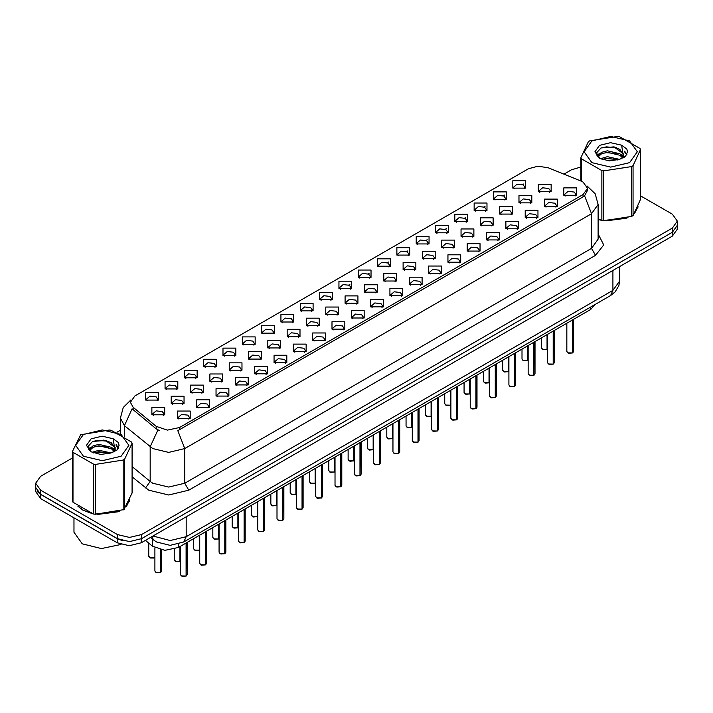 <?xml version="1.0" encoding="UTF-8"?>
<svg xmlns="http://www.w3.org/2000/svg" width="713" height="713" viewBox="0 0 713 713"><rect width="100%" height="100%" fill="white"/><g stroke="black" fill="none" stroke-linecap="round" stroke-linejoin="round"><path stroke-width="1.07" d="M319.593 299.71L319.593 292.312L332.41 292.312L332.41 299.71L319.593 299.71M330.921 300.405L331.661 298.783L330.003 296.474L323.836 295.761L320.342 298.783L321.082 300.405M300.28 310.868L300.28 303.471L313.087 303.471L313.087 310.868L300.28 310.868M311.599 311.554L312.347 309.941L310.69 307.624L304.513 306.92L301.02 309.941L301.759 311.554M280.958 322.018L280.958 314.62L293.765 314.62L293.765 322.018L280.958 322.018M292.285 322.713L293.025 321.091L291.367 318.782L285.191 318.078L281.697 321.091L282.446 322.713M222.991 355.484L222.991 348.087L235.807 348.087L235.807 355.484L222.991 355.484M234.319 356.179L235.058 354.557L233.401 352.249L227.233 351.536L223.739 354.557L224.479 356.179M203.668 366.634L203.668 359.245L216.485 359.245L216.485 366.634L203.668 366.634M214.996 367.329L215.736 365.716L214.078 363.398L207.911 362.694L204.417 365.716L205.157 367.329M184.355 377.792L184.355 370.395L197.162 370.395L197.162 377.792L184.355 377.792M195.674 378.487L196.423 376.865L194.765 374.557L188.588 373.853L185.095 376.865L185.835 378.487M165.033 388.95L165.033 381.553L177.84 381.553L177.84 388.95L165.033 388.95M176.352 389.637L177.1 388.024L175.443 385.715L169.266 385.002L165.773 388.024L166.521 389.637M261.635 333.176L261.635 325.779L274.443 325.779L274.443 333.176L261.635 333.176M272.963 333.871L273.703 332.249L272.045 329.941L265.878 329.228L262.375 332.249L263.124 333.871M242.313 344.326L242.313 336.928L255.129 336.928L255.129 344.326L242.313 344.326M253.641 345.021L254.381 343.408L252.723 341.09L246.555 340.386L243.062 343.408L243.801 345.021M338.916 288.551L338.916 281.154L351.732 281.154L351.732 288.551L338.916 288.551M350.243 289.246L350.983 287.633L349.325 285.316L343.158 284.612L339.664 287.633L340.404 289.246M358.238 277.402L358.238 270.004L371.054 270.004L371.054 277.402L358.238 277.402M369.566 278.097L370.305 276.475L368.648 274.166L362.48 273.453L358.987 276.475L359.726 278.097M377.56 266.243L377.56 258.846L390.368 258.846L390.368 266.243L377.56 266.243M388.888 266.938L389.628 265.316L387.97 263.008L381.803 262.304L378.3 265.316L379.049 266.938M396.883 255.094L396.883 247.696L409.69 247.696L409.69 255.094L396.883 255.094M408.21 255.78L408.95 254.167L407.292 251.858L401.116 251.145L397.622 254.167L398.371 255.78M416.205 243.935L416.205 236.538L429.012 236.538L429.012 243.935L416.205 243.935M427.524 244.63L428.272 243.008L426.615 240.7L420.438 239.987L416.945 243.008L417.684 244.63M435.518 232.777L435.518 225.388L448.334 225.388L448.334 232.777L435.518 232.777M446.846 233.472L447.586 231.859L445.928 229.541L439.761 228.837L436.267 231.859L437.007 233.472M454.841 221.627L454.841 214.23L467.657 214.23L467.657 221.627L454.841 221.627M466.168 222.322L466.908 220.7L465.25 218.392L459.083 217.679L455.589 220.7L456.329 222.322M474.163 210.469L474.163 203.071L486.979 203.071L486.979 210.469L474.163 210.469M485.491 211.164L486.23 209.551L484.573 207.233L478.405 206.529L474.911 209.551L475.651 211.164M493.485 199.319L493.485 191.922L506.292 191.922L506.292 199.319L493.485 199.319M504.813 200.005L505.553 198.392L503.895 196.084L497.727 195.371L494.225 198.392L494.974 200.005M512.807 188.161L512.807 180.763L525.615 180.763L525.615 188.161L512.807 188.161M524.135 188.856L524.875 187.234L523.217 184.925L517.041 184.221L513.547 187.234L514.296 188.856M145.71 400.1L145.71 392.703L158.518 392.703L158.518 400.1L145.71 400.1M157.038 400.795L157.778 399.182L156.12 396.865L149.953 396.161L146.45 399.182L147.199 400.795M345.11 303.283L345.11 295.886L357.926 295.886L357.926 303.283L345.11 303.283M356.438 303.979L357.177 302.357L355.52 300.048L349.352 299.344L345.858 302.357L346.598 303.979M325.788 314.442L325.788 307.045L338.604 307.045L338.604 314.442L325.788 314.442M337.115 315.137L337.855 313.515L336.197 311.207L330.03 310.494L326.536 313.515L327.276 315.137M306.474 325.591L306.474 318.194L319.281 318.194L319.281 325.591L306.474 325.591M317.793 326.287L318.542 324.673L316.875 322.356L310.708 321.652L307.214 324.673L307.954 326.287M287.152 336.75L287.152 329.353L299.959 329.353L299.959 336.75L287.152 336.75M298.471 337.445L299.219 335.823L297.562 333.515L291.385 332.802L287.892 335.823L288.631 337.445M229.185 370.216L229.185 362.819L242.001 362.819L242.001 370.216L229.185 370.216M240.513 370.912L241.252 369.289L239.595 366.981L233.427 366.268L229.934 369.289L230.673 370.912M248.507 359.058L248.507 351.661L261.315 351.661L261.315 359.058L248.507 359.058M259.835 359.753L260.575 358.131L258.917 355.823L252.75 355.119L249.247 358.131L249.996 359.753M171.227 403.674L171.227 396.285L184.034 396.285L184.034 403.674L171.227 403.674M182.546 404.369L183.294 402.756L181.637 400.439L175.46 399.735L171.967 402.756L172.706 404.369M190.549 392.524L190.549 385.127L203.357 385.127L203.357 392.524L190.549 392.524M201.868 393.219L202.617 391.597L200.95 389.289L194.783 388.576L191.289 391.597L192.029 393.219M209.863 381.366L209.863 373.969L222.679 373.969L222.679 381.366L209.863 381.366M221.19 382.061L221.93 380.448L220.272 378.131L214.105 377.427L210.611 380.448L211.351 382.061M267.83 347.908L267.83 340.511L280.637 340.511L280.637 347.908L267.83 347.908M279.157 348.595L279.897 346.981L278.239 344.664L272.063 343.96L268.569 346.981L269.318 348.595M364.432 292.134L364.432 284.737L377.239 284.737L377.239 292.134L364.432 292.134M375.76 292.82L376.5 291.207L374.842 288.899L368.674 288.186L365.172 291.207L365.921 292.82M383.754 280.975L383.754 273.578L396.562 273.578L396.562 280.975L383.754 280.975M395.082 281.671L395.822 280.049L394.164 277.74L387.988 277.027L384.494 280.049L385.243 281.671M403.077 269.817L403.077 262.429L415.884 262.429L415.884 269.817L403.077 269.817M414.396 270.512L415.144 268.899L413.487 266.582L407.31 265.878L403.816 268.899L404.556 270.512M422.399 258.667L422.399 251.27L435.206 251.27L435.206 258.667L422.399 258.667M433.718 259.363L434.467 257.741L432.8 255.432L426.632 254.719L423.139 257.741L423.879 259.363M441.712 247.509L441.712 240.112L454.529 240.112L454.529 247.509L441.712 247.509M453.04 248.204L453.78 246.591L452.122 244.274L445.955 243.57L442.461 246.591L443.201 248.204M461.035 236.359L461.035 228.962L473.851 228.962L473.851 236.359L461.035 236.359M472.363 237.046L473.102 235.433L471.445 233.124L465.277 232.411L461.783 235.433L462.523 237.046M480.357 225.201L480.357 217.804L493.164 217.804L493.164 225.201L480.357 225.201M491.685 225.896L492.425 224.274L490.767 221.966L484.599 221.253L481.106 224.274L481.845 225.896M499.679 214.043L499.679 206.654L512.487 206.654L512.487 214.043L499.679 214.043M511.007 214.738L511.747 213.125L510.089 210.807L503.913 210.103L500.419 213.125L501.168 214.738M519.002 202.893L519.002 195.496L531.809 195.496L531.809 202.893L519.002 202.893M530.32 203.588L531.069 201.966L529.411 199.658L523.235 198.945L519.741 201.966L520.481 203.588M538.324 191.735L538.324 184.337L551.131 184.337L551.131 191.735L538.324 191.735M549.643 192.43L550.391 190.817L548.725 188.499L542.557 187.795L539.064 190.817L539.803 192.43M151.905 414.832L151.905 407.435L164.712 407.435L164.712 414.832L151.905 414.832M163.232 415.527L163.972 413.905L162.314 411.597L156.138 410.884L152.644 413.905L153.393 415.527M196.735 407.257L196.735 399.859L209.551 399.859L209.551 407.257L196.735 407.257M208.062 407.943L208.802 406.33L207.144 404.021L200.977 403.308L197.483 406.33L198.223 407.943M216.057 396.098L216.057 388.701L228.873 388.701L228.873 396.098L216.057 396.098M227.385 396.793L228.124 395.171L226.467 392.863L220.299 392.159L216.805 395.171L217.545 396.793M235.379 384.94L235.379 377.551L248.195 377.551L248.195 384.94L235.379 384.94M246.707 385.635L247.447 384.022L245.789 381.705L239.621 381L236.128 384.022L236.868 385.635M254.701 373.79L254.701 366.393L267.509 366.393L267.509 373.79L254.701 373.79M266.029 374.485L266.769 372.863L265.111 370.555L258.944 369.842L255.441 372.863L256.19 374.485M274.024 362.632L274.024 355.234L286.831 355.234L286.831 362.632L274.024 362.632M285.343 363.327L286.091 361.714L284.434 359.397L278.257 358.692L274.763 361.714L275.512 363.327M293.346 351.482L293.346 344.085L306.153 344.085L306.153 351.482L293.346 351.482M304.665 352.177L305.414 350.555L303.756 348.247L297.579 347.534L294.086 350.555L294.826 352.177M312.659 340.324L312.659 332.926L325.476 332.926L325.476 340.324L312.659 340.324M323.987 341.019L324.727 339.397L323.069 337.089L316.902 336.384L313.408 339.397L314.148 341.019M331.982 329.174L331.982 321.777L344.798 321.777L344.798 329.174L331.982 329.174M343.309 329.861L344.049 328.247L342.392 325.93L336.224 325.226L332.73 328.247L333.47 329.861M351.304 318.016L351.304 310.618L364.12 310.618L364.12 318.016L351.304 318.016M362.632 318.711L363.372 317.089L361.714 314.781L355.546 314.068L352.053 317.089L352.792 318.711M370.626 306.857L370.626 299.46L383.434 299.46L383.434 306.857L370.626 306.857M381.954 307.553L382.694 305.939L381.036 303.622L374.869 302.918L371.366 305.939L372.115 307.553M389.949 295.708L389.949 288.31L402.756 288.31L402.756 295.708L389.949 295.708M401.267 296.403L402.016 294.781L400.358 292.473L394.182 291.76L390.688 294.781L391.437 296.403M409.271 284.549L409.271 277.152L422.078 277.152L422.078 284.549L409.271 284.549M420.59 285.245L421.338 283.622L419.681 281.314L413.504 280.61L410.011 283.622L410.75 285.245M428.584 273.4L428.584 266.002L441.4 266.002L441.4 273.4L428.584 273.4M439.912 274.086L440.652 272.473L438.994 270.165L432.827 269.452L429.333 272.473L430.073 274.086M447.907 262.241L447.907 254.844L460.723 254.844L460.723 262.241L447.907 262.241M459.234 262.937L459.974 261.315L458.316 259.006L452.149 258.293L448.655 261.315L449.395 262.937M467.229 251.083L467.229 243.694L480.045 243.694L480.045 251.083L467.229 251.083M478.557 251.778L479.296 250.165L477.639 247.848L471.471 247.144L467.978 250.165L468.717 251.778M486.551 239.933L486.551 232.536L499.358 232.536L499.358 239.933L486.551 239.933M497.879 240.629L498.619 239.007L496.961 236.698L490.794 235.985L487.291 239.007L488.04 240.629M505.874 228.775L505.874 221.378L518.681 221.378L518.681 228.775L505.874 228.775M517.201 229.47L517.941 227.857L516.283 225.54L510.107 224.836L506.613 227.857L507.362 229.47M525.196 217.625L525.196 210.228L538.003 210.228L538.003 217.625L525.196 217.625M536.515 218.312L537.263 216.699L535.606 214.39L529.429 213.677L525.936 216.699L526.675 218.312M544.509 206.467L544.509 199.07L557.325 199.07L557.325 206.467L544.509 206.467M555.837 207.162L556.577 205.54L554.919 203.232L548.752 202.528L545.258 205.54L545.998 207.162M563.831 195.309L563.831 187.92L576.648 187.92L576.648 195.309L563.831 195.309M575.159 196.004L575.899 194.391L574.241 192.073L568.074 191.369L564.58 194.391L565.32 196.004M177.421 418.406L177.421 411.009L190.228 411.009L190.228 418.406L177.421 418.406M188.74 419.101L189.489 417.488L187.831 415.171L181.655 414.467L178.161 417.488L178.901 419.101M581.059 181.075L583.1 182.065L587.574 188.303L583.1 194.542L179.542 427.533L167.403 430.091L156.218 426.356L133.135 407.328L130.363 402.266L134.846 396.018L528.511 168.74L537.994 166.182L548.092 167.751L581.059 181.075M595.373 304.317L590.694 309.424L178.348 547.495L164.863 550.329L152.43 546.185L145.407 540.392M77.886 506.239L82.86 510.169L93.091 513.895M587.574 188.303L587.574 190.175L584.58 195.772L583.1 196.85L177.822 430.616L184.747 448.566L168.74 452.399L152.725 448.566L124.463 425.616L120.372 418.112L120.372 433.941M72.503 457.898L40.623 476.302L35.65 483.236L35.65 487.398L40.623 494.332L117.493 538.716L129.499 541.586L141.513 538.716L672.377 232.224L677.35 225.29L677.35 221.128L672.377 214.194L640.497 195.79M159.65 430.616L156.218 428.878L132.101 408.799L124.463 425.616L124.463 436.463M598.136 219.506L601.531 220.353M602.841 220.593L628.019 217.723M634.766 213.062L638.162 206.021M94.401 514.144L119.579 511.274M126.326 506.613L129.721 499.563M35.65 483.236L40.623 490.179L117.493 534.554L129.499 537.424L141.513 534.554L672.377 228.062L677.35 221.128M580.943 167.056L571.487 169.819L563.956 174.159M120.372 430.269L116.905 432.265M103.412 440.055L102.948 440.322M88.457 448.691L90.854 447.309M35.766 488.565L35.766 491.72L40.748 498.654L117.208 542.807L129.222 545.677L141.236 542.807L672.252 236.226L677.234 229.292L677.234 226.449M37.085 491.346L40.748 494.501L117.208 538.645L122.672 540.757M186.12 576.015L182.234 576.345L180.425 574.571L181.423 575.952L186.12 576.015L186.12 543.012M186.093 576.068L181.503 576.006M186.12 575.872L186.325 542.887M160.603 572.441L156.717 572.771L154.908 570.997L155.906 572.379L160.603 572.441L160.603 549.785M160.577 572.494L155.987 572.423M160.603 572.298L160.817 549.83M598.136 219.319L598.751 219.497M606.077 220.87L626.21 218.303M635.39 212.002L637.752 207.02M591.906 140.924L584.107 151.789L591.906 162.653L610.72 167.145L629.534 162.653L637.333 151.789L629.534 140.924L610.72 136.424L591.906 140.924M598.136 219.283L603.777 220.736L631.62 216.422L633.037 215.611L640.497 199.533L640.497 149.65L639.98 148.527L619.597 136.762L617.663 136.459L589.82 140.773L588.403 141.584L580.943 157.662L581.46 158.776L581.46 181.245M601.843 220.433L601.843 170.55L581.46 158.776M601.843 170.55L603.777 170.844L603.777 220.736M631.62 216.422L631.62 166.539L603.777 170.844M631.62 166.539L633.037 165.719L633.037 215.611M619.526 159.391L607.369 156.708L600.471 158.741M617.832 159.944L607.369 158.17L602.022 159.418M622.85 156.824L619.873 153.75L607.369 150.835L601.567 152.279L598.216 155.14L597.779 156.7M622.378 157.555L619.873 155.211L607.369 152.306L601.567 153.75L598.047 156.985M621.237 158.821L623.224 156.076L623.661 154.133L613.955 146.896L601.032 147.921L596.478 152.894L599.535 158.215M622.984 158.054L623.661 155.3M623.625 154.712L619.873 149.347L614.294 146.967M599.535 145.327L594.9 151.789L599.535 158.241L609.054 160.871L619.312 159.454L625.479 156.468L627.556 151.789L626.843 148.99L621.665 145.194L610.551 142.653L599.535 145.327M621.665 145.194L623.224 156.067M580.943 181.031L580.943 157.662M640.497 149.65L633.037 165.719M616.674 159.454L606.362 158.571L602.262 159.32M624.205 157.368L623.474 156.789M623.037 156.477L622.306 155.995M616.674 153.58L606.362 152.698L602.262 153.447M598.296 154.997L597.093 155.746M626.772 154.712L624.606 151.86M616.709 147.725L606.362 146.833L600.845 148.01M627.556 151.931L626.843 148.99M624.668 157.065L623.608 156.156M623.287 155.915L620.756 154.4M599.294 153.767L596.817 155.202M626.95 154.364L624.597 151.12M79.027 507.077L83.064 510.053L90.31 513.048M97.636 514.421L117.77 511.854M126.941 505.544L129.311 500.562M73.974 517.843L73.974 532.246L82.262 543.796L101.433 548.582L121.058 544.474M83.466 434.467L75.667 445.331L83.466 456.195L102.28 460.696L121.094 456.195L128.893 445.331L121.094 434.467L102.28 429.966L83.466 434.467M80.658 434.716L72.503 451.204L73.02 452.327L73.02 502.21L93.403 513.984L95.337 514.278L123.902 509.572L132.057 493.084L132.057 443.192L131.54 442.078L111.157 430.313L109.223 430.01L80.658 434.716M93.403 513.984L93.403 464.092L73.02 452.327M93.403 464.092L95.337 464.395L95.337 514.278M123.18 509.973L123.18 460.081L95.337 464.395M123.18 460.081L124.597 459.27L124.597 509.153M72.503 451.204L72.503 501.096L73.02 502.21M111.085 452.942L98.929 450.251L92.03 452.292M109.392 453.495L98.929 451.721L93.581 452.96M114.41 450.375L111.433 447.292L98.929 444.377L93.127 445.83L89.776 448.691L89.339 450.242M113.937 451.106L111.433 448.762L98.929 445.848L93.127 447.292L89.606 450.527M112.797 452.372L114.784 449.618L115.221 447.684L105.515 440.447L92.592 441.472L88.038 446.436L91.095 451.757L100.613 454.413L110.871 453.005L117.039 450.01L119.116 445.331L118.403 442.541L113.215 438.736L102.111 436.204L91.095 438.878L86.46 445.331L91.095 451.792M114.535 451.605L115.221 448.842M115.185 448.263L111.433 442.889L105.854 440.509M113.215 438.736L114.784 449.609M132.057 443.192L124.597 459.27M108.224 453.005L97.922 452.122L93.822 452.862M115.756 450.919L115.034 450.34M114.597 450.019L113.866 449.538M108.224 447.131L97.922 446.249L93.822 446.998M89.856 448.539L88.644 449.288M118.331 448.263L116.157 445.411M108.269 441.267L97.922 440.376L92.405 441.561M119.116 445.473L118.403 442.541M116.228 450.607L115.167 449.698M114.846 449.466L112.315 447.951M118.51 447.916L116.157 444.671M205.442 564.856L201.547 565.186L199.747 563.413L200.745 564.803L205.442 564.856L205.442 531.853M205.415 564.91L200.825 564.848M205.442 564.723L205.647 531.738M224.764 553.707L220.87 554.037L219.069 552.263L220.059 553.644L224.764 553.707L224.764 520.704M224.738 553.76L220.139 553.689M224.764 553.564L224.969 520.579M244.078 542.548L240.192 542.878L238.392 541.105L239.381 542.495L244.078 542.548L244.078 509.545M244.06 542.602L239.461 542.54M244.078 542.415L244.292 509.421M263.4 531.399L259.514 531.729L257.714 529.946L258.703 531.337L263.4 531.399L263.4 498.387M263.382 531.443L258.783 531.381M263.4 531.256L263.614 498.271M179.926 561.283L176.04 561.612L174.23 559.839L175.229 561.229L179.926 561.283L179.926 546.586M179.899 561.336L175.309 561.274M179.926 561.149L180.131 546.461M199.248 550.133L195.353 550.463L193.553 548.68L194.551 550.071L199.248 550.133L199.248 535.427M199.221 550.178L194.631 550.115M199.248 549.99L199.453 535.311M218.57 538.975L214.675 539.304L212.875 537.531L213.873 538.912L218.57 538.975L218.57 524.278M218.543 539.028L213.953 538.966M218.57 538.832L218.775 524.153M237.884 527.816L233.998 528.146L232.197 526.372L233.187 527.763L237.884 527.816L237.884 513.119M237.866 527.87L233.267 527.807M237.884 527.682L238.097 513.004M282.722 520.24L278.836 520.57L277.027 518.797L278.025 520.178L282.722 520.24L282.722 487.237M282.696 520.294L278.106 520.232M282.722 520.098L282.936 487.113M302.045 509.082L298.159 509.421L296.35 507.638L297.348 509.029L302.045 509.082L302.045 476.079M302.018 509.135L297.428 509.073M302.045 508.948L302.25 475.963M321.367 497.932L317.472 498.262L315.672 496.489L316.67 497.87L321.367 497.932L321.367 464.929M321.34 497.986L316.75 497.915M321.367 497.79L321.572 464.805M340.689 486.774L336.794 487.104L334.994 485.33L335.983 486.721L340.689 486.774L340.689 453.771M340.662 486.827L336.064 486.765M340.689 486.64L340.894 453.646M257.206 516.667L253.32 516.996L251.52 515.223L252.509 516.604L257.206 516.667L257.206 501.97M257.188 516.72L252.589 516.649M257.206 516.524L257.42 501.845M276.528 505.508L272.642 505.838L270.833 504.064L271.831 505.455L276.528 505.508L276.528 490.811M276.501 505.562L271.911 505.499M276.528 505.374L276.742 490.687M295.85 494.359L291.965 494.688L290.155 492.906L291.154 494.296L295.85 494.359L295.85 479.653M295.824 494.403L291.234 494.341M295.85 494.216L296.055 479.537M315.173 483.2L311.278 483.53L309.478 481.756L310.476 483.138L315.173 483.2L315.173 468.503M315.146 483.254L310.556 483.191M315.173 483.058L315.378 468.379M360.003 475.624L356.117 475.954L354.316 474.172L355.306 475.562L360.003 475.624L360.003 442.613M359.985 475.669L355.386 475.607M360.003 475.482L360.217 442.497M379.325 464.466L375.439 464.796L373.639 463.022L374.628 464.404L379.325 464.466L379.325 431.463M379.307 464.52L374.708 464.457M379.325 464.323L379.539 431.338M398.647 453.308L394.761 453.646L392.952 451.864L393.95 453.254L398.647 453.308L398.647 420.305M398.62 453.361L394.031 453.299M398.647 453.174L398.861 420.189M417.97 442.158L414.084 442.488L412.274 440.714L413.273 442.096L417.97 442.158L417.97 409.155M417.943 442.212L413.353 442.14M417.97 442.015L418.174 409.03M437.292 431L433.397 431.329L431.597 429.556L432.595 430.946L437.292 431L437.292 397.997M437.265 431.053L432.675 430.991M437.292 430.866L437.497 397.881M456.614 419.85L452.719 420.18L450.919 418.397L451.908 419.788L456.614 419.85L456.614 386.847M456.587 419.904L451.989 419.832M456.614 419.707L456.819 386.722M334.495 472.042L330.6 472.38L328.8 470.598L329.798 471.988L334.495 472.042L334.495 457.345M334.468 472.095L329.878 472.033M334.495 471.908L334.7 457.229M353.808 460.892L349.923 461.222L348.122 459.448L349.112 460.83L353.808 460.892L353.808 446.195M353.791 460.946L349.192 460.874M353.808 460.75L354.022 446.071M373.131 449.734L369.245 450.063L367.445 448.29L368.434 449.68L373.131 449.734L373.131 435.037M373.113 449.787L368.514 449.725M373.131 449.6L373.345 434.921M392.453 438.584L388.567 438.914L386.758 437.131L387.756 438.522L392.453 438.584L392.453 423.887M392.426 438.638L387.836 438.566M392.453 438.442L392.667 423.763M411.775 427.426L407.889 427.755L406.08 425.982L407.078 427.363L411.775 427.426L411.775 412.729M411.749 427.479L407.159 427.417M411.775 427.283L411.98 412.604M431.098 416.276L427.203 416.606L425.403 414.823L426.401 416.214L431.098 416.276L431.098 401.571M431.071 416.321L426.481 416.258M431.098 416.134L431.303 401.455M475.928 408.692L472.042 409.021L470.241 407.248L471.231 408.629L475.928 408.692L475.928 375.689M475.91 408.745L471.311 408.683M475.928 408.549L476.141 375.564M495.25 397.542L491.364 397.872L489.564 396.089L490.553 397.48L495.25 397.542L495.25 364.53M495.232 397.587L490.633 397.524M495.25 397.399L495.464 364.414M514.572 386.384L510.686 386.713L508.877 384.94L509.875 386.321L514.572 386.384L514.572 353.381M514.545 386.437L509.955 386.375M514.572 386.241L514.786 353.256M533.894 375.225L530.009 375.555L528.199 373.781L529.198 375.172L533.894 375.225L533.894 342.222M533.868 375.279L529.278 375.216M533.894 375.091L534.099 342.106M553.217 364.076L549.322 364.405L547.522 362.632L548.52 364.013L553.217 364.076L553.217 331.073M553.19 364.129L548.6 364.058M553.217 363.933L553.422 330.948M572.539 352.917L568.644 353.247L566.844 351.473L567.842 352.864L572.539 352.917L572.539 319.914M572.512 352.971L567.913 352.908M572.539 352.783L572.744 319.789M450.42 405.118L446.525 405.447L444.725 403.674L445.723 405.055L450.42 405.118L450.42 390.421M450.393 405.171L445.803 405.1M450.42 404.975L450.625 390.296M469.733 393.959L465.847 394.289L464.047 392.515L465.036 393.906L469.733 393.959L469.733 379.263M469.715 394.013L465.117 393.95M469.733 393.826L469.947 379.147M489.056 382.81L485.17 383.139L483.369 381.366L484.359 382.747L489.056 382.81L489.056 368.113M489.038 382.863L484.439 382.792M489.056 382.667L489.27 367.988M508.378 371.651L504.492 371.981L502.683 370.207L503.681 371.598L508.378 371.651L508.378 356.955M508.351 371.705L503.761 371.642M508.378 371.518L508.592 356.83M527.7 360.502L523.814 360.831L522.005 359.049L523.003 360.439L527.7 360.502L527.7 345.796M527.673 360.546L523.084 360.484M527.7 360.359L527.905 345.68M547.023 349.343L543.128 349.673L541.327 347.899L542.326 349.281L547.023 349.343L547.023 334.647M546.996 349.397L542.406 349.334M547.023 349.201L547.227 334.522M179.542 427.533L179.542 429.841M156.218 426.356L156.218 428.878M133.135 407.328L133.135 409.841M583.1 194.542L583.1 196.85M590.694 307.018L590.694 309.424M152.43 538.975L152.43 546.185M178.348 544.224L178.348 547.495M598.136 233.971L603.733 244.942L595.507 255.334L188.758 490.179L184.747 483.236L591.505 248.4L598.136 239.158L598.136 204.488L591.505 213.731L584.58 195.772M188.758 490.179L168.74 494.965L148.723 490.179L132.057 476.863M157.903 429.921L150.185 446.819L150.185 481.498L152.725 483.236L168.74 487.068L184.747 483.236L184.747 448.566L591.505 213.731L591.505 248.4L595.507 255.334M348.728 285.022L349.887 284.344M368.051 273.863L369.209 273.195M387.373 262.705L388.532 262.036M406.686 251.555L407.854 250.887M426.009 240.397L427.167 239.728M445.331 229.247L446.49 228.57M464.653 218.089L465.812 217.42M483.975 206.93L485.134 206.262M503.298 195.781L504.456 195.112M522.611 184.622L523.779 183.954M141.513 534.554L141.513 538.716M117.493 534.554L117.493 538.716M672.377 228.062L672.377 232.224M40.623 490.179L40.623 494.332M132.057 466.543L150.185 481.498L145.55 487.995M152.965 536.033L170.14 540.579L186.155 536.746L612.922 290.351L619.552 281.109L618.875 285.601L615.167 291.92L610.578 295.538L183.802 541.933L186.155 536.746L186.155 516.872M612.922 270.477L612.922 290.351L610.578 295.538M151.762 536.729L153.66 539.991L150.55 537.424M672.252 236.226L672.252 232.295M141.236 542.807L141.236 538.868M117.208 542.807L117.208 538.645M40.748 498.654L40.748 494.501M186.325 575.89L187.216 574.571L187.216 542.37M160.817 572.316L161.708 570.997L161.708 549.99M149.712 557.646L154.908 557.379L153.741 558.029L150.523 558.038L148.723 556.265L149.712 557.646M154.48 557.673L149.792 557.7M205.647 564.741L206.538 563.413L206.538 531.221M224.969 553.582L225.861 552.263L225.861 520.062M244.292 542.433L245.183 541.105L245.183 508.913M263.614 531.274L264.505 529.946L264.505 497.754M282.936 520.116L283.827 518.797L283.827 486.596M302.25 508.966L303.141 507.638L303.141 475.446M321.572 497.808L322.463 496.489L322.463 464.288M340.894 486.658L341.785 485.33L341.785 453.138M360.217 475.5L361.108 474.172L361.108 441.98M379.539 464.341L380.43 463.022L380.43 430.821M398.861 453.192L399.752 451.864L399.752 419.672M418.174 442.033L419.075 440.714L419.075 408.513M437.497 430.884L438.388 429.556L438.388 397.364M456.819 419.725L457.71 418.397L457.71 386.205M476.141 408.576L477.033 407.248L477.033 375.056M495.464 397.417L496.355 396.089L496.355 363.897M514.786 386.259L515.677 384.94L515.677 352.739M534.099 375.109L535 373.781L535 341.589M553.422 363.951L554.313 362.632L554.313 330.431M572.744 352.801L573.635 351.473L573.635 319.281M598.136 204.488L595.177 193.793L587.022 185.959M130.925 399.904L123.269 407.515L120.372 418.112M183.802 541.933L170.14 545.365L156.468 541.933L153.66 539.991M619.552 281.109L619.552 266.644M180.425 574.571L180.425 546.292M187.216 574.571L186.307 575.944M154.908 570.997L154.908 547.816M161.708 570.997L160.79 572.37M148.723 556.265L148.723 543.128M637.894 207.679L637.894 206.672M129.454 501.23L129.454 500.214M199.747 563.413L199.747 535.142M206.538 563.413L205.629 564.794M219.069 552.263L219.069 523.984M225.861 552.263L224.943 553.636M238.392 541.105L238.392 512.834M245.183 541.105L244.265 542.477M257.714 529.946L257.714 501.676M264.505 529.946L263.587 531.328M174.23 559.839L174.23 549.242M193.553 548.68L193.553 538.716M212.875 537.531L212.875 527.567M232.197 526.372L232.197 516.408M277.027 518.797L277.027 490.526M283.827 518.797L282.909 520.169M296.35 507.638L296.35 479.368M303.141 507.638L302.232 509.02M315.672 496.489L315.672 468.209M322.463 496.489L321.554 497.861M334.994 485.33L334.994 457.06M341.785 485.33L340.867 486.703M251.52 515.223L251.52 505.25M270.833 504.064L270.833 494.1M290.155 492.906L290.155 482.942M309.478 481.756L309.478 471.792M354.316 474.172L354.316 445.901M361.108 474.172L360.19 475.553M373.639 463.022L373.639 434.752M380.43 463.022L379.512 464.395M392.952 451.864L392.952 423.593M399.752 451.864L398.834 453.245M412.274 440.714L412.274 412.435M419.075 440.714L418.157 442.087M431.597 429.556L431.597 401.285M438.388 429.556L437.479 430.937M450.919 418.397L450.919 390.127M457.71 418.397L456.792 419.779M328.8 470.598L328.8 460.634M348.122 459.448L348.122 449.475M367.445 448.29L367.445 438.326M386.758 437.131L386.758 427.167M406.08 425.982L406.08 416.018M425.403 414.823L425.403 404.859M470.241 407.248L470.241 378.977M477.033 407.248L476.115 408.62M489.564 396.089L489.564 367.819M496.355 396.089L495.437 397.471M508.877 384.94L508.877 356.66M515.677 384.94L514.759 386.312M528.199 373.781L528.199 345.511M535 373.781L534.082 375.163M547.522 362.632L547.522 334.352M554.313 362.632L553.404 364.004M566.844 351.473L566.844 323.203M573.635 351.473L572.717 352.846M444.725 403.674L444.725 393.701M464.047 392.515L464.047 382.551M483.369 381.366L483.369 371.393M502.683 370.207L502.683 360.243M522.005 359.049L522.005 349.085M541.327 347.899L541.327 337.935"/></g></svg>
